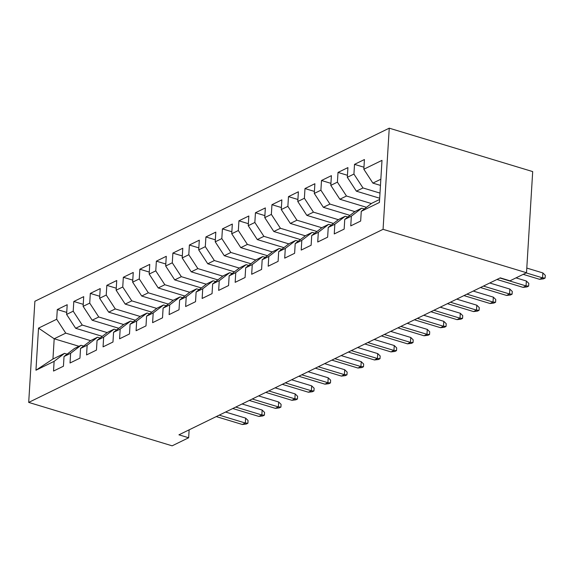 <?xml version="1.0" encoding="UTF-8"?>
<svg xmlns="http://www.w3.org/2000/svg" width="574" height="574" viewBox="0 0 574 574"><rect width="100%" height="100%" fill="white"/><g stroke="black" fill="none" stroke-linecap="round" stroke-linejoin="round"><path stroke-width="0.86" d="M389.251 128.174L34.885 301.264L28.7 402.41L383.066 229.327L389.251 128.174L532.694 171.59L526.509 272.736L383.066 229.327M78.997 346.287L54.193 338.775L38.53 328.127L35.954 370.223L54.121 361.355L53.526 371.055L63.434 366.219L64.03 356.511L70.631 353.29L70.035 362.99L79.944 358.154L80.539 348.447L87.148 345.225L86.552 354.926L96.461 350.09L97.056 340.382L103.657 337.153L103.062 346.861L112.97 342.025L113.566 332.317L120.174 329.089L119.579 338.796L129.487 333.953L130.076 324.253L136.684 321.024L136.088 330.732L145.997 325.889L146.592 316.188L153.193 312.959L152.605 322.667L162.514 317.824L163.102 308.123L169.71 304.894L169.115 314.602L179.023 309.759L179.619 300.058L186.22 296.83L185.632 306.53L195.533 301.694L196.129 291.987L202.737 288.765L202.141 298.466L212.05 293.63L212.645 283.922L219.246 280.7L218.658 290.401L228.56 285.565L229.155 275.857L235.763 272.636L235.168 282.336L245.076 277.5L245.672 267.793L252.273 264.564L251.677 274.272L261.586 269.436L262.182 259.728L268.79 256.499L268.194 266.207L278.103 261.364L278.691 251.663L285.3 248.434L284.704 258.142L294.613 253.299L295.208 243.598L301.809 240.37L301.221 250.077L311.13 245.234L311.718 235.534L318.326 232.305L317.731 242.013L327.639 237.17L328.235 227.462L334.836 224.24L334.247 233.941L344.156 229.105L344.744 219.397L351.353 216.176L350.757 225.876L360.666 221.04L361.261 211.332L379.421 202.464L381.997 160.361L363.837 169.237L364.425 159.529L354.517 164.365L353.928 174.073L347.32 177.301L347.916 167.594L338.007 172.437L337.412 182.137L330.811 185.366L331.399 175.658L321.497 180.501L320.902 190.202L314.294 193.431L314.889 183.723L304.981 188.566L304.385 198.267L297.784 201.496L298.38 191.788L288.471 196.631L287.875 206.331L281.267 209.56L281.863 199.86L271.954 204.696L271.358 214.403L264.757 217.625L265.353 207.924L255.444 212.76L254.849 222.468L248.241 225.69L248.836 215.989L238.928 220.825L238.339 230.533L231.731 233.754L232.327 224.054L222.418 228.89L221.822 238.597L215.221 241.826L215.81 232.118L205.901 236.954L205.313 246.662L198.704 249.891L199.3 240.183L189.391 245.026L188.796 254.727L182.195 257.956L182.783 248.248L172.882 253.091L172.286 262.792L165.678 266.02L166.273 256.313L156.365 261.156L155.769 270.856L149.168 274.085L149.757 264.377L139.855 269.22L139.26 278.928L132.651 282.15L133.247 272.449L123.338 277.285L122.743 286.993L116.142 290.214L116.737 280.514L106.829 285.35L106.233 295.058L99.625 298.279L100.22 288.579L90.312 293.414L89.723 303.122L83.115 306.351L83.711 296.643L73.802 301.479L73.207 311.187L66.606 314.416L67.194 304.708L57.285 309.544L66.728 312.407M38.53 328.127L56.697 319.252L57.285 309.544M526.509 272.736L509.999 280.808L500.27 277.859L178.93 434.819L188.659 437.761L189.14 429.833M102.294 336.35L75.66 328.292L82.261 325.063L107.173 332.604M66.606 314.416L75.66 328.292M73.207 311.187L82.261 325.063M35.954 370.223L52.952 359.008L64.51 353.362L67.108 354.144M54.121 361.355L64.51 353.362M118.804 328.285L92.17 320.227L98.778 316.999L123.683 324.54M83.115 306.351L92.17 320.227M89.723 303.122L98.778 316.999M64.03 356.511L74.419 348.518L81.027 345.297L83.617 346.079M70.631 353.29L81.027 345.297M135.321 320.22L108.687 312.163L115.288 308.934L140.192 316.475M99.625 298.279L108.687 312.163M106.233 295.058L115.288 308.934M80.539 348.447L90.936 340.454L97.537 337.232L100.134 338.014M87.148 345.225L97.537 337.232M151.83 312.156L125.197 304.098L131.805 300.869L156.709 308.41M116.142 290.214L125.197 304.098M122.743 286.993L131.805 300.869M97.056 340.382L107.446 332.389L114.054 329.167L116.644 329.95M103.657 337.153L114.054 329.167M168.347 304.091L141.706 296.026L148.314 292.805L173.219 300.338M132.651 282.15L141.706 296.026M139.26 278.928L148.314 292.805M113.566 332.317L123.962 324.324L130.563 321.096L133.161 321.885M120.174 329.089L130.563 321.096M184.857 296.026L158.223 287.961L164.831 284.74L189.736 292.274M149.168 274.085L158.223 287.961M155.769 270.856L164.831 284.74M130.076 324.253L140.472 316.26L147.08 313.031L149.671 313.82M136.684 321.024L147.08 313.031M201.374 287.961L174.733 279.897L181.341 276.675L206.245 284.209M165.678 266.02L174.733 279.897M172.286 262.792L181.341 276.675M146.592 316.188L156.982 308.195L163.59 304.966L166.18 305.755M153.193 312.959L163.59 304.966M217.883 279.897L191.25 271.832L197.851 268.603L222.762 276.144M182.195 257.956L191.25 271.832M188.796 254.727L197.851 268.603M163.102 308.123L173.499 300.13L180.107 296.901L182.697 297.691M169.71 304.894L180.107 296.901M234.4 271.832L207.759 263.767L214.367 260.539L239.272 268.08M198.704 249.891L207.759 263.767M205.313 246.662L214.367 260.539M179.619 300.058L190.008 292.066L196.617 288.837L199.207 289.619M186.22 296.83L196.617 288.837M250.91 263.76L224.276 255.703L230.877 252.474L255.789 260.015M215.221 241.826L224.276 255.703M221.822 238.597L230.877 252.474M196.129 291.987L206.525 284.001L213.126 280.772L215.724 281.554M202.737 288.765L213.126 280.772M267.419 255.695L240.786 247.638L247.394 244.409L272.298 251.95M231.731 233.754L240.786 247.638M238.339 230.533L247.394 244.409M212.645 283.922L223.035 275.929L229.643 272.707L232.233 273.489M219.246 280.7L229.643 272.707M283.936 247.631L257.303 239.573L263.904 236.344L288.815 243.885M248.241 225.69L257.303 239.573M254.849 222.468L263.904 236.344M229.155 275.857L239.552 267.864L246.153 264.643L248.75 265.425M235.763 272.636L246.153 264.643M300.446 239.566L273.812 231.509L280.421 228.28L305.325 235.814M264.757 217.625L273.812 231.509M271.358 214.403L280.421 228.28M245.672 267.793L256.061 259.8L262.67 256.578L265.26 257.36M252.273 264.564L262.67 256.578M316.963 231.501L290.329 223.437L296.93 220.215L321.835 227.749M281.267 209.56L290.329 223.437M287.875 206.331L296.93 220.215M262.182 259.728L272.578 251.735L279.179 248.506L281.777 249.295M268.79 256.499L279.179 248.506M333.472 223.437L306.839 215.372L313.447 212.15L338.351 219.684M297.784 201.496L306.839 215.372M304.385 198.267L313.447 212.15M278.691 251.663L289.088 243.67L295.696 240.441L298.286 241.231M285.3 248.434L295.696 240.441M349.989 215.372L323.349 207.307L329.957 204.086L354.861 211.619M314.294 193.431L323.349 207.307M320.902 190.202L329.957 204.086M295.208 243.598L305.605 235.605L312.206 232.377L314.803 233.166M301.809 240.37L312.206 232.377M366.499 207.307L339.865 199.243L346.466 196.014L371.378 203.555M330.811 185.366L339.865 199.243M337.412 182.137L346.466 196.014M311.718 235.534L322.114 227.541L328.723 224.312L331.313 225.094M318.326 232.305L328.723 224.312M379.679 198.231L356.375 191.178L362.983 187.949L379.995 193.101M347.32 177.301L356.375 191.178M353.928 174.073L362.983 187.949M328.235 227.462L338.624 219.476L345.232 216.247L347.822 217.029M334.836 224.24L345.232 216.247M380.469 185.402L372.892 183.113L380.842 179.224M363.837 169.237L372.892 183.113M344.744 219.397L355.141 211.411L361.742 208.183L364.339 208.965M351.353 216.176L361.742 208.183M28.7 402.41L172.143 445.826L188.659 437.761M90.656 340.669L65.752 333.128L54.193 338.775L52.952 359.008M361.261 211.332L371.651 203.339L379.608 199.458M56.697 319.252L65.752 333.128M354.517 164.365L363.959 167.221M338.007 172.437L347.442 175.292M321.497 180.501L330.933 183.357M304.981 188.566L314.416 191.422M288.471 196.631L297.906 199.487M271.954 204.696L281.389 207.551M255.444 212.76L264.879 215.616M238.928 220.825L248.37 223.681M222.418 228.89L231.853 231.745M205.901 236.954L215.343 239.817M189.391 245.026L198.826 247.882M172.882 253.091L182.317 255.947M156.365 261.156L165.8 264.011M139.855 269.22L149.29 272.076M123.338 277.285L132.773 280.141M106.829 285.35L116.264 288.205M90.312 293.414L99.754 296.27M73.802 301.479L83.237 304.335M526.179 272.901L542.566 277.859L542.868 272.937L545.3 275.312L545.135 278.046L542.566 277.859L539.596 279.316L523.208 274.35M542.868 272.937L526.796 268.072M545.135 278.046L543.485 278.849L539.596 279.316M499.94 278.024L526.049 285.924L526.351 281.002L528.79 283.377L528.618 286.11L526.049 285.924L523.079 287.38L496.969 279.473M526.351 281.002L516.004 277.873M528.618 286.11L526.968 286.921L523.079 287.38M483.43 286.089L509.54 293.988L509.841 289.074L512.273 291.441L512.108 294.175L509.54 293.988L506.569 295.445L480.452 287.538M509.841 289.074L489.766 282.996M512.108 294.175L510.458 294.986L506.569 295.445M466.913 294.153L493.03 302.06L493.331 297.138L495.764 299.506L495.592 302.24L493.03 302.06L490.053 303.51L463.943 295.603M493.331 297.138L473.249 291.061M495.592 302.24L493.941 303.05L490.053 303.51M450.403 302.218L476.513 310.125L476.815 305.203L479.247 307.578L479.082 310.312L476.513 310.125L473.543 311.574L447.433 303.675M476.815 305.203L456.739 299.126M479.082 310.312L477.432 311.115L473.543 311.574M433.887 310.283L460.004 318.19L460.305 313.268L462.737 315.643L462.565 318.376L460.004 318.19L457.026 319.639L430.916 311.739M460.305 313.268L440.222 307.19M462.565 318.376L460.915 319.18L457.026 319.639M417.377 318.348L443.487 326.254L443.788 321.332L446.22 323.707L446.055 326.441L443.487 326.254L440.516 327.704L414.406 319.804M443.788 321.332L423.712 315.255M446.055 326.441L444.405 327.245L440.516 327.704M400.86 326.419L426.977 334.319L427.278 329.397L429.711 331.772L429.546 334.506L426.977 334.319L424.007 335.768L397.89 327.869M427.278 329.397L407.196 323.32M429.546 334.506L427.888 335.309L424.007 335.768M384.35 334.484L410.46 342.384L410.762 337.462L413.194 339.837L413.029 342.57L410.46 342.384L407.49 343.833L381.38 335.933M410.762 337.462L390.686 331.385M413.029 342.57L411.379 343.374L407.49 343.833M367.841 342.549L393.951 350.449L394.252 345.526L396.684 347.901L396.519 350.635L393.951 350.449L390.98 351.905L364.863 343.998M394.252 345.526L374.176 339.456M396.519 350.635L394.869 351.446L390.98 351.905M351.324 350.614L377.434 358.513L377.735 353.598L380.175 355.966L380.002 358.7L377.434 358.513L374.463 359.97L348.353 352.063M377.735 353.598L357.659 347.521M380.002 358.7L378.352 359.511L374.463 359.97M334.814 358.678L360.924 366.578L361.225 361.663L363.658 364.031L363.493 366.764L360.924 366.578L357.954 368.034L331.837 360.128M361.225 361.663L341.15 355.586M363.493 366.764L361.842 367.575L357.954 368.034M318.297 366.743L344.414 374.65L344.709 369.728L347.148 372.096L346.976 374.829L344.414 374.65L341.437 376.099L315.327 368.192M344.709 369.728L324.633 363.651M346.976 374.829L345.326 375.64L341.437 376.099M301.788 374.808L327.898 382.714L328.199 377.792L330.631 380.167L330.466 382.901L327.898 382.714L324.927 384.164L298.817 376.264M328.199 377.792L308.123 371.715M330.466 382.901L328.816 383.705L324.927 384.164M285.271 382.872L311.388 390.779L311.689 385.857L314.122 388.232L313.949 390.966L311.388 390.779L308.41 392.229L282.3 384.329M311.689 385.857L291.606 379.78M313.949 390.966L312.299 391.769L308.41 392.229M268.761 390.937L294.871 398.844L295.172 393.922L297.605 396.297L297.44 399.03L294.871 398.844L291.901 400.293L265.791 392.394M295.172 393.922L275.097 387.845M297.44 399.03L295.789 399.834L291.901 400.293M252.244 399.009L278.361 406.909L278.663 401.987L281.095 404.361L280.93 407.095L278.361 406.909L275.384 408.358L249.274 400.458M278.663 401.987L258.58 395.909M280.93 407.095L279.273 407.899L275.384 408.358M235.735 407.074L261.844 414.973L262.146 410.051L264.578 412.426L264.413 415.16L261.844 414.973L258.874 416.423L232.764 408.523M262.146 410.051L242.07 403.974M264.413 415.16L262.763 415.963L258.874 416.423M219.225 415.138L245.335 423.038L245.636 418.116L248.068 420.491L247.903 423.225L245.335 423.038L242.364 424.495L216.247 416.588M245.636 418.116L225.56 412.046M247.903 423.225L246.246 424.035L242.364 424.495"/></g></svg>
